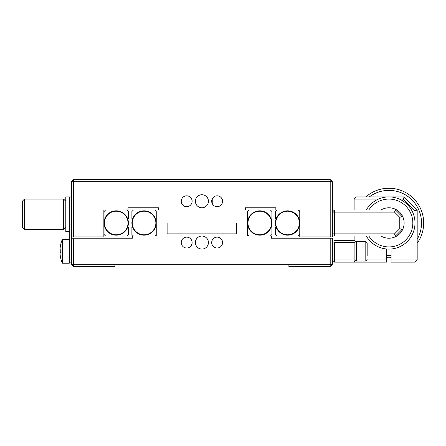 <?xml version="1.0" encoding="UTF-8"?>
<svg xmlns="http://www.w3.org/2000/svg" width="446" height="446" viewBox="0 0 446 446"><rect width="100%" height="100%" fill="white"/><g stroke="black" fill="none" stroke-linecap="round" stroke-linejoin="round"><path stroke-width="0.67" d="M195.387 242.568A6.523 6.523 0 0 0 201.91 249.091A6.523 6.523 0 0 0 208.433 242.568A6.523 6.523 0 0 0 201.91 236.045A6.523 6.523 0 0 0 195.387 242.568M181.249 242.568A5.436 5.436 0 0 0 186.684 248.004A5.436 5.436 0 0 0 192.126 242.568A5.436 5.436 0 0 0 186.684 237.133A5.436 5.436 0 0 0 181.249 242.568M211.694 242.568A5.436 5.436 0 0 0 217.13 248.004A5.436 5.436 0 0 0 222.565 242.568A5.436 5.436 0 0 0 217.13 237.133A5.436 5.436 0 0 0 211.694 242.568M73.618 266.491L73.618 264.316L71.444 264.316L71.444 238.22L73.618 238.22L73.618 264.316L114.929 264.316L114.929 266.491L73.618 266.491L71.444 264.316M73.618 238.22L132.328 238.22L132.328 236.045L156.245 236.045L156.245 223L167.116 223L167.116 233.871L236.698 233.871L236.698 223L247.569 223L247.569 236.045L271.491 236.045L271.491 238.22L332.376 238.22L332.376 264.316L330.202 264.316L330.202 238.22M330.202 266.491L288.885 266.491L288.885 264.316L330.202 264.316L330.202 266.491L332.376 264.316M288.885 264.316L114.929 264.316M181.249 201.257A5.436 5.436 0 0 0 186.684 206.693A5.436 5.436 0 0 0 192.126 201.257A5.436 5.436 0 0 0 186.684 195.822A5.436 5.436 0 0 0 181.249 201.257M211.694 201.257A5.436 5.436 0 0 0 217.13 206.693A5.436 5.436 0 0 0 222.565 201.257A5.436 5.436 0 0 0 217.13 195.822A5.436 5.436 0 0 0 211.694 201.257M195.387 201.257A6.523 6.523 0 0 0 201.91 207.78A6.523 6.523 0 0 0 208.433 201.257A6.523 6.523 0 0 0 201.91 194.735A6.523 6.523 0 0 0 195.387 201.257M137.764 207.78L158.419 207.78L127.98 207.78L127.98 209.955L103.188 209.955L103.188 236.915L71.444 236.915L71.444 181.684L73.618 179.509L330.202 179.509L332.376 181.684L332.376 236.915L330.202 236.915L330.202 181.684L73.618 181.684L73.618 179.509M266.056 207.78L245.395 207.78L275.84 207.78L275.84 209.955L299.757 209.955L299.757 236.915L330.202 236.915M245.395 207.78L245.395 209.955L158.419 209.955L158.419 207.78M73.618 236.915L73.618 181.684L71.444 181.684M330.202 179.509L330.202 181.684L332.376 181.684M69.269 239.307L62.368 239.307L62.368 263.229L69.269 263.229L69.269 196.909L65.791 196.909L65.791 231.697L69.269 231.697M24.474 229.523L22.3 227.349L22.3 201.257L24.474 199.083L24.474 229.523L63.616 229.523L63.616 199.083L24.474 199.083M62.368 239.307A30.439 30.439 0 0 0 60.762 244.146L60.762 244.146A29.191 0.323 30 0 0 60.795 244.185A30.406 30.4 180 0 0 60.087 248.461L60.087 249.782A30.406 0.39 0 0 0 60.795 249.838A29.191 25.283 91.3 0 0 60.795 252.882A30.406 0.39 180 0 1 60.087 252.826L60.087 254.114A30.406 30.4 180 0 0 60.795 258.39A29.191 0.323 150 0 1 60.762 258.39L60.762 258.39A29.191 0.323 150 0 1 60.795 258.351M62.368 263.229L62.368 263.224A30.439 30.439 0 0 1 60.762 258.39M60.087 252.826L60.795 252.826L60.087 252.826M60.79 252.754L60.087 252.754A30.406 0.39 180 0 1 60.79 252.698M60.762 251.265A29.191 25.283 88.7 0 1 60.79 249.838M60.087 248.422L60.093 248.422A30.406 30.4 0 0 1 60.79 244.179M116.233 234.797A11.797 11.797 0 0 1 104.436 223A11.797 11.797 0 0 1 116.233 211.203A11.797 11.797 0 0 1 128.03 223A11.797 11.797 0 0 1 116.233 234.797M127.79 226.847A12.176 12.176 0 0 1 104.057 223A12.176 12.176 0 0 1 127.818 219.242A12.176 12.176 0 0 1 127.79 226.847L128.415 227.471L128.415 234.479L126.848 236.045L105.624 236.045L104.057 234.479L104.057 211.521L105.624 209.955L126.848 209.955L128.415 211.521L128.415 218.651L127.818 219.242M144.069 211.203A11.797 11.797 0 0 1 155.866 223A11.797 11.797 0 0 1 144.069 234.797A11.797 11.797 0 0 1 132.272 223A11.797 11.797 0 0 1 144.069 211.203M132.484 226.758L131.893 227.349L131.893 234.479L133.454 236.045L154.678 236.045L156.245 234.479L156.245 223A12.176 12.176 0 0 1 132.484 226.758A12.176 12.176 0 0 1 144.069 210.824A12.176 12.176 0 0 1 156.245 223L156.245 211.521L154.678 209.955L133.454 209.955L131.893 211.521L131.893 218.529L132.518 219.153M259.75 234.797A11.797 11.797 0 0 1 247.954 223A11.797 11.797 0 0 1 259.75 211.203A11.797 11.797 0 0 1 271.542 223A11.797 11.797 0 0 1 259.75 234.797M271.302 226.847A12.176 12.176 0 0 1 247.569 223A12.176 12.176 0 0 1 271.33 219.242A12.176 12.176 0 0 1 271.302 226.847L271.926 227.471L271.926 234.479L270.36 236.045L249.136 236.045L247.569 234.479L247.569 211.521L249.136 209.955L270.36 209.955L271.926 211.521L271.926 218.651L271.33 219.242M287.581 211.203A11.797 11.797 0 0 1 299.377 223A11.797 11.797 0 0 1 287.581 234.797A11.797 11.797 0 0 1 275.784 223A11.797 11.797 0 0 1 287.581 211.203M275.996 226.758L275.405 227.349L275.405 234.479L276.972 236.045L298.19 236.045L299.757 234.479L299.757 223A12.176 12.176 0 0 1 275.996 226.758A12.176 12.176 0 0 1 287.581 210.824A12.176 12.176 0 0 1 299.757 223L299.757 211.521L298.19 209.955L276.972 209.955L275.405 211.521L275.405 218.529L276.029 219.153M69.269 196.909L71.444 196.909M69.269 209.955L71.444 209.955M71.444 238.22L71.444 236.915M69.269 262.142L71.444 262.142M367.136 259.968L386.732 259.968L386.732 262.142L334.55 262.142L332.376 259.968L354.118 259.968L354.118 242.568L334.55 242.568L334.55 262.142M386.732 249.002L386.732 259.968M354.118 262.142L354.118 259.968L356.293 259.968L354.118 262.142M354.118 242.568L355.206 241.481L356.293 242.568L356.293 261.055L365.804 261.055L365.804 241.481L367.164 242.841L367.164 255.909M355.206 241.481L354.118 240.394L355.206 241.481L354.118 240.394L334.55 240.394L354.118 240.394L354.118 236.045M415.003 262.142L417.177 259.968L415.003 259.968L415.003 262.142L391.086 262.142L391.086 259.968L415.003 259.968L415.003 210.852L403.229 199.083L404.132 196.909L356.293 196.909L354.118 199.083L378.481 199.083M403.229 199.083L399.337 199.083M354.118 209.955L354.118 199.083M404.132 196.909L417.177 209.955L417.177 259.968M415.003 210.852L417.177 209.955M391.086 259.968L391.086 249.002M394.532 212.129L395.435 209.955L401.957 216.477L401.957 229.523L399.783 228.625L399.783 217.375L394.532 212.129L334.55 212.129L334.55 209.955L332.376 212.129L334.55 212.129L334.55 233.871L332.376 233.871M401.957 229.523L395.435 236.045L334.55 236.045L334.55 233.871L394.532 233.871L399.783 228.625M395.435 236.045L394.532 233.871M401.957 216.477L399.783 217.375M334.55 209.955L395.435 209.955M367.164 246.627L367.164 242.841M356.293 242.568L356.293 241.481L365.804 241.481M367.164 255.251L367.164 250.607M417.177 239.273A32.614 32.614 0 0 0 369.338 196.909M365.898 196.909A34.794 34.794 0 0 1 417.177 243.282M386.732 255.541A32.614 32.614 0 0 0 391.086 255.541M391.086 257.721A34.794 34.794 0 0 1 386.732 257.721M381.068 209.955A15.22 15.22 0 0 1 403.942 225.381A15.22 15.22 0 0 1 381.068 236.045M366.311 209.955A26.091 26.091 0 0 1 415.003 223A26.091 26.091 0 0 1 366.311 236.045M368.864 236.045A23.917 23.917 0 0 0 412.829 223A23.917 23.917 0 0 0 368.864 209.955M191.039 204.519L191.039 197.996M212.781 204.519L212.781 197.996M65.791 201.257L63.616 199.083M65.791 227.349L63.616 229.523M365.804 261.055L367.164 259.695"/></g></svg>
